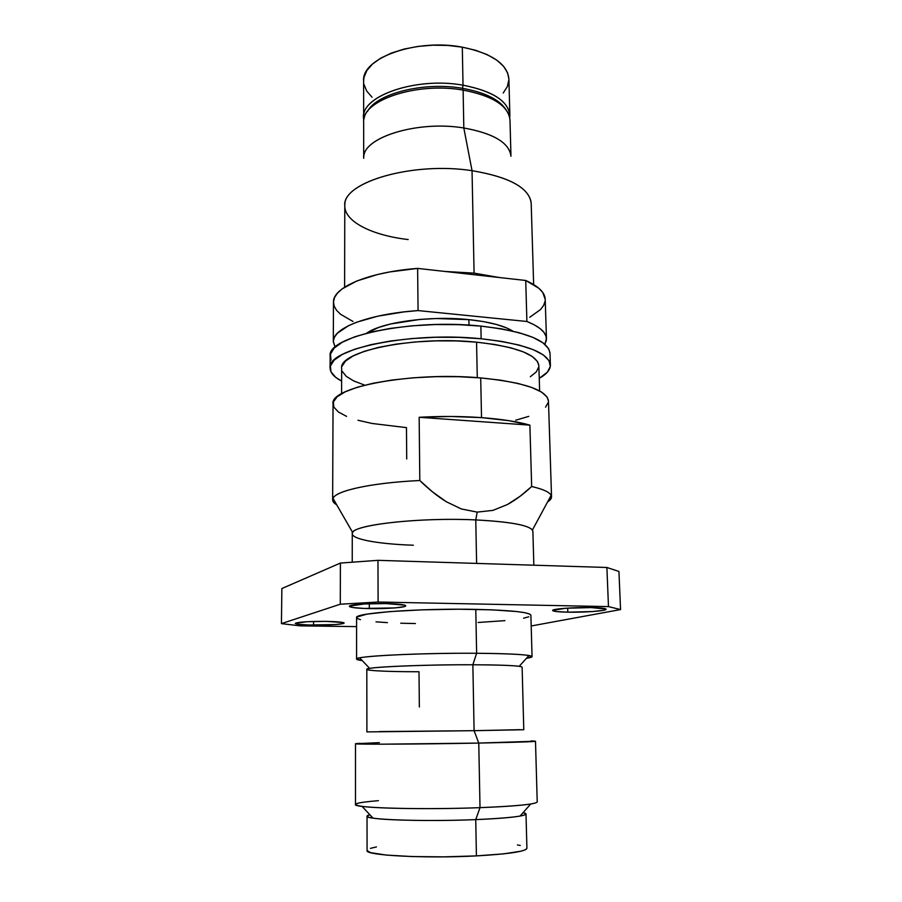 <?xml version="1.0" encoding="UTF-8"?>
<svg xmlns="http://www.w3.org/2000/svg" width="902" height="902" viewBox="0 0 902 902"><rect width="100%" height="100%" fill="white"/><g stroke="black" fill="none" stroke-linecap="round" stroke-linejoin="round"><path stroke-width="1.35" d="M367.024 816.186L367.08 850.53C364.397 855.367 425.282 858.659 476.414 855.897L475.737 819.614C424.887 821.801 364.363 819.67 367.024 816.186L369.854 814.731C365.242 815.949 366.291 817.077 373.011 818.125C387.51 820.482 436.478 821.271 475.737 819.614L480.011 807.651C434.775 809.398 378.254 808.699 362.052 806.365C349.976 804.471 355.433 802.566 378.412 800.672M355.501 743.744L355.489 804.494C352.299 807.944 421.64 809.951 480.011 807.651L478.77 743.079C420.986 744.206 352.366 744.522 355.501 743.744L379.347 742.639M360.045 743.327C350.044 743.891 357.395 744.173 382.11 744.184L478.77 743.079L474.091 730.688L379.528 731.567M419.351 707.01L419.002 671.753C382.651 671.753 358.049 670.276 369.685 668.393C379.832 666.454 431.291 664.582 472.862 664.763L474.091 730.688L472.862 664.763C423.241 664.526 364.228 667.209 366.81 669.329L366.9 731.905L474.091 730.688L523.78 729.718L522.123 667.164C520.849 665.755 504.421 664.943 472.862 664.763L476.628 653.273C429.307 652.913 370.722 655.314 359.65 657.874C354.881 658.877 355.738 659.779 362.221 660.568L356.583 659.08C353.55 656.25 420.355 652.822 476.628 653.273L475.782 609.38C419.904 608.173 353.595 613.078 356.594 617.644L356.583 659.08M591.284 607.587C600.743 607.824 605.693 608.376 606.121 609.267C606.764 610.879 584.406 612.537 567.809 612.176L567.674 608.117L567.809 612.176C558.225 611.962 553.163 611.398 552.633 610.485C551.765 608.918 574.303 607.193 591.284 607.587L605.941 609.019L603.179 610.372L592.569 611.545L567.809 612.176L556.489 611.556L552.655 610.383L565.644 608.252L591.284 607.587M326.163 621.377C337.483 621.602 343.482 622.166 344.158 623.079C341.497 624.466 331.293 625.142 313.569 625.109L313.592 621.455L313.569 625.109C302.181 624.894 296.093 624.331 295.27 623.395C297.829 622.008 308.123 621.331 326.163 621.377L342.985 622.504L344 622.865L343.222 623.598L335.657 624.556L309.138 625.007L298.765 624.353L295.304 623.316L307.3 621.692L326.163 621.377M386.169 603.585C398.526 603.912 405.043 604.644 405.731 605.817C406.227 607.474 386.428 608.951 369.313 608.591L369.301 603.731L369.313 608.591C356.854 608.298 350.202 607.553 349.356 606.347C348.679 604.723 368.681 603.19 386.169 603.585L404.75 605.163L405.505 606.144L404.276 606.64L394.952 607.914L364.295 608.444L352.817 607.531L349.457 606.133L364.261 603.968L386.169 603.585M413.341 545.225C376.145 543.985 348.375 538.663 352.671 532.496C355.275 524.468 421.211 517.263 475.771 519.924L476.617 563.412L475.771 519.924C417.818 517.083 349.13 525.347 352.265 533.725L352.242 562.059M548.461 401.029L547.108 397.038L541.561 392.077L531.774 387.477L518.019 383.44L500.757 380.204L480.698 377.915L481.533 417.626C501.546 419.126 517.669 421.629 529.891 425.135L419.159 417.288L450.786 416.465L481.533 417.626L508.649 420.625L529.891 425.135L531.661 486.505L520.059 496.314L507.307 504.59L492.898 510.385L477.169 512.111L475.771 519.924L477.169 512.111L461.339 508.965L446.332 501.749C437.797 496.528 428.957 489.448 419.813 480.518C371.658 482.773 335.758 490.688 332.996 498.378C332.004 500.633 333.244 502.775 336.717 504.827L332.646 499.855C331.598 491.748 368.332 482.908 419.813 480.518L419.159 417.288C440.526 416.093 461.317 416.205 481.533 417.626L480.698 377.915C411.211 371.466 329.129 387.341 333.041 403.949L332.646 499.855M538.866 365.75L537.502 361.544L532.304 356.504L523.261 351.848L510.633 347.766L494.848 344.485L476.56 342.162L477.282 377.645L476.56 342.162C413.139 335.589 338.182 351.487 341.655 368.422L341.587 393.723M331.011 360.045L330.459 354.08L334.214 348.048L342.354 342.208L354.7 336.818L370.869 332.139L390.25 328.407L411.988 325.825L435.08 324.551L458.419 324.641L480.867 326.096L481.138 338.757L458.644 337.359L435.249 337.28L412.101 338.532L390.318 341.035L370.902 344.665L354.689 349.221L342.32 354.452L334.168 360.123L330.403 365.975L330.966 371.759L335.623 377.262L341.621 381.095C334.067 377.126 330.233 372.785 330.109 368.072C326.096 349.232 410.027 331.316 481.138 338.757L480.867 326.096C409.914 318.395 326.163 336.818 330.166 356.245L330.109 367.948M468.995 325.148L468.882 319.635C430.062 315.497 381.794 322.183 366.686 333.176L378.761 327.415L390.498 323.998L419.915 319.432L436.331 318.519L468.882 319.635L483.562 321.619L496.292 324.427L506.574 327.911L512.866 331.135C503.936 325.633 489.279 321.8 468.882 319.635L468.995 325.148M353.009 321.473L340.584 314.302L336.57 310.322L334.168 306.15L333.481 301.843L334.552 297.491L337.438 293.15L342.129 288.899L356.752 281.007L377.679 274.467L390.081 271.885L417.626 268.401L445.002 271.457L474.08 273.126L472.039 170.681C412.225 161.357 341.587 182.599 344.789 205.915L344.609 287.174M408.189 239.549C371.229 235.332 342.94 220.911 344.868 204.495C344.192 181.618 413.702 161.605 472.039 170.681L463.82 127.983C418.46 120.349 364.16 136.901 363.81 156.621M363.698 158.324C361.296 138.051 416.871 120.045 463.82 127.983L463.109 90.087C416.465 81.665 361.274 100.629 363.664 122.063L363.698 156.892M364.07 118.568C366.832 98.341 419.498 82.262 463.109 90.087L462.512 88.328C423.861 81.473 376.348 93.616 367.486 111.442C376.348 93.616 423.861 81.473 462.512 88.328L463.019 85.183C414.322 76.287 357.677 97.472 363.844 119.718L363.653 117.361C361.274 95.792 416.42 76.704 463.019 85.183L462.309 47.163C416.014 38.2 361.262 58.235 363.619 80.954L363.653 117.361M503.215 93.03L507.375 86.524L508.886 79.703M508.886 78.993L507.6 72.836L503.496 66.184L496.63 60.028L487.227 54.65L475.636 50.286L462.309 47.163L447.82 45.427L432.825 45.19L417.964 46.43L403.938 49.114L391.333 53.094L380.678 58.179L372.402 64.132L366.776 70.672L363.957 77.527L363.619 81.124M363.98 84.416L366.731 91.068L372.052 97.247M509.867 115.321L508.886 78.925C507.307 63.918 491.793 53.331 462.309 47.163L463.019 85.183C492.695 91.012 508.3 101.058 509.867 115.321L509.743 117.677C510.228 102.4 494.657 91.564 463.019 85.183L462.512 88.328C484.735 92.342 499.189 99.4 505.864 109.514C499.189 99.4 484.735 92.342 462.512 88.328L463.109 90.087C489.899 95.127 505.357 103.944 509.483 116.527M510.927 154.84L509.991 120.011C508.435 105.85 492.808 95.871 463.109 90.087L463.82 127.983C493.71 133.44 509.427 142.866 510.96 156.271M510.803 154.558C507.849 141.93 492.188 133.068 463.82 127.983L472.039 170.681C508.288 176.747 527.974 187.154 531.075 201.89M533.646 284.536L531.188 203.311C529.395 187.943 509.675 177.074 472.039 170.681L474.08 273.126L499.561 277.557L445.002 271.457L474.08 273.126L499.561 277.557L525.719 280.477L538.821 288.245L542.722 292.44L545.203 299.363M545.112 301.076L543.669 305.361L540.557 309.533L529.733 317.301M417.626 268.401C367.993 272.1 332.488 287.58 333.469 302.249L333.3 341.61C332.319 328.227 368.061 314.031 418.066 310.581L417.626 268.401L418.066 310.581L526.903 321.484L525.719 280.477L417.626 268.401M546.465 338.656L544.842 344.293L546.364 340.279L546.082 336.322L543.985 332.398L540.084 328.565L534.367 324.9L526.903 321.484C539.7 326.682 546.217 332.41 546.465 338.656L545.203 299.295C544.943 292.462 538.449 286.193 525.719 280.477L526.903 321.484L418.066 310.581L403.814 311.923L377.814 316.174L356.741 322.183L348.522 325.69L337.292 333.3L334.394 337.28L333.312 341.26L335.082 347.225L333.3 341.632M550.389 365.006C550.4 369.707 546.691 374.161 539.249 378.333L547.367 372.165L550.31 366.449L549.025 360.642L543.387 354.993L533.398 349.739L519.338 345.128L501.67 341.407L481.138 338.757C525.471 343.854 548.563 352.603 550.389 365.006L550.006 353.178C548.157 340.392 525.111 331.361 480.867 326.096L501.365 328.824L518.988 332.68L533.037 337.427L543.004 342.85L548.641 348.679L550.006 353.28M530.342 376.732L536.34 371.849L538.81 366.719M539.633 390.961L538.855 365.671C537.141 354.509 516.372 346.672 476.56 342.162L456.581 340.922L435.824 340.855L415.27 341.959L395.899 344.169L378.581 347.371L364.081 351.397L352.93 356.042L345.511 361.093L341.982 366.302M342.32 371.477L346.345 376.427L353.764 380.96L364.194 384.94M515.707 420.219L528.764 416.374M545.541 407.185L548.382 402.145M551.539 496.799L547.615 501.884C551.021 499.731 552.204 497.554 551.145 495.333C549.498 492.097 543.004 489.155 531.661 486.505C523.442 494.206 515.324 500.227 507.307 504.59L492.898 510.385L477.169 512.111L461.339 508.965L446.332 501.749L432.543 491.917L419.813 480.518L419.159 417.288L529.891 425.135L531.661 486.505C544.752 489.583 551.381 493.022 551.539 496.799L548.461 400.939C546.691 390.002 524.096 382.324 480.698 377.915L458.746 376.709L435.914 376.675L413.319 377.803L392.032 380.035L373.056 383.249L357.203 387.262L345.083 391.885L337.077 396.88L333.345 402.033L333.841 407.118L338.363 411.966L346.56 416.386M357.993 420.264L372.154 423.478L406.464 427.627L406.723 458.994M533.849 565.204L532.868 531.199C531.379 525.663 512.347 521.908 475.771 519.924C509.145 521.66 528.031 525.02 532.439 529.981L551.145 495.333M340.404 563.062L377.972 560.334L606.888 567.482L618.941 571.462L620.565 609.572L531.199 625.977L620.565 609.572L618.941 571.462L606.888 567.482L377.972 560.334L340.404 563.062L340.291 604.216L281.435 623.62L281.864 588.544L340.404 563.062L340.291 604.216L378.107 602.029L377.972 560.334L378.107 602.029L608.478 606.606L606.888 567.482L608.478 606.606L620.565 609.572L608.478 606.606L378.107 602.029L340.291 604.216L281.435 623.62L281.864 588.544L340.404 563.062M300.118 625.864L356.583 626.608L300.118 625.864L281.435 623.62L300.118 625.864M415.405 623.553L400.713 623.214M387.42 622.639L375.999 621.839M360.45 619.685L357.068 618.377L356.955 616.979L366.967 614.127L389.765 611.601L422.046 609.842L458.261 609.222L491.838 609.831L516.891 611.556L524.93 612.717L529.609 614.025L530.895 615.22C529.497 612.187 511.118 610.237 475.782 609.38L476.628 653.273C512.201 653.634 530.68 654.751 532.056 656.622L526.464 658.268C532.924 657.299 533.747 656.385 528.955 655.506C521.018 654.243 503.575 653.499 476.628 653.273L472.862 664.763C496.585 664.864 512.032 665.383 519.225 666.307L528.955 655.506M528.775 616.81L523.543 618.186M504.917 620.644L478.139 622.481M520.014 729.673L474.091 730.688L478.77 743.079C526.182 742.098 543.579 741.388 530.951 740.937M520.082 816.062L530.703 804.009C521.006 805.509 504.105 806.726 480.011 807.651C516.857 806.129 535.923 804.223 537.22 801.957L535.495 741.23L478.77 743.079L480.011 807.651L475.737 819.614C496.686 818.734 511.468 817.55 520.082 816.062C526.757 814.833 527.783 813.672 523.137 812.601L526.001 813.965C524.806 816.265 508.051 818.148 475.737 819.614L476.414 855.897C508.897 854.025 525.731 851.499 526.915 848.297L525.697 849.616L521.367 851.105L503.756 853.844L476.414 855.897L443.84 856.855L411.842 856.55L386.056 855.051L370.621 852.661L367.08 850.496M370.44 848.354L376.45 846.922M517.444 844.948L520.251 845.456M362.052 806.365L373.011 818.125M359.65 657.874L369.685 668.393M332.996 498.378L352.671 532.496M532.056 656.622L530.895 615.209M526.915 848.297L526.001 813.965"/></g></svg>
